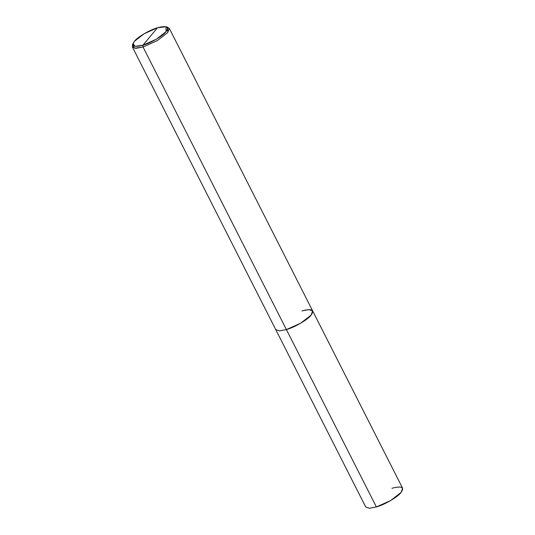 <?xml version="1.0" encoding="UTF-8"?>
<svg xmlns="http://www.w3.org/2000/svg" width="535" height="535" viewBox="0 0 535 535"><rect width="100%" height="100%" fill="white"/><g stroke="black" fill="none" stroke-linecap="round" stroke-linejoin="round"><path stroke-width="0.8" d="M301.987 310.909C311.698 308.407 314.74 309.812 311.116 315.115C308.013 319.509 294.417 327.46 286.399 329.58L376.372 506.939L369.424 508.25L365.719 506.959L275.746 329.607L279.451 330.897L286.399 329.58L300.643 323.22L311.116 315.115L312.641 310.888L308.936 309.598L301.987 310.909C311.698 308.407 314.74 309.812 311.116 315.115C308.013 319.509 294.417 327.46 286.399 329.58L279.451 330.897L275.746 329.607L132.379 47.02L136.084 48.31L143.032 47L286.399 329.58L143.032 47L134.566 48.23L132.412 45.174L133.041 43.489L135.047 46.344L142.952 45.194L157.504 27.767C166.566 25.433 169.408 26.743 166.024 31.692C163.128 35.791 150.442 43.215 142.952 45.194L143.032 47L157.283 40.64L167.749 32.535L169.281 28.301L166.78 27.058M376.372 506.939L286.399 329.58L300.643 323.22L311.116 315.115L312.641 310.888L402.621 488.241L401.089 492.467L390.624 500.573L376.372 506.939C384.397 504.813 397.986 496.861 401.089 492.467C404.714 487.164 401.671 485.767 391.968 488.261M132.854 44.265L132.379 47.02M166.037 26.75L167.763 27.238L167.749 32.535L157.283 40.64L143.032 47L142.952 45.194L156.253 39.256L166.024 31.692L166.037 26.75L157.504 27.767L142.952 45.194C133.89 47.528 131.055 46.217 134.439 41.269C137.334 37.169 150.021 29.746 157.504 27.767L144.209 33.705L134.439 41.269L133.041 43.489M312.641 310.888L169.281 28.301"/></g></svg>

